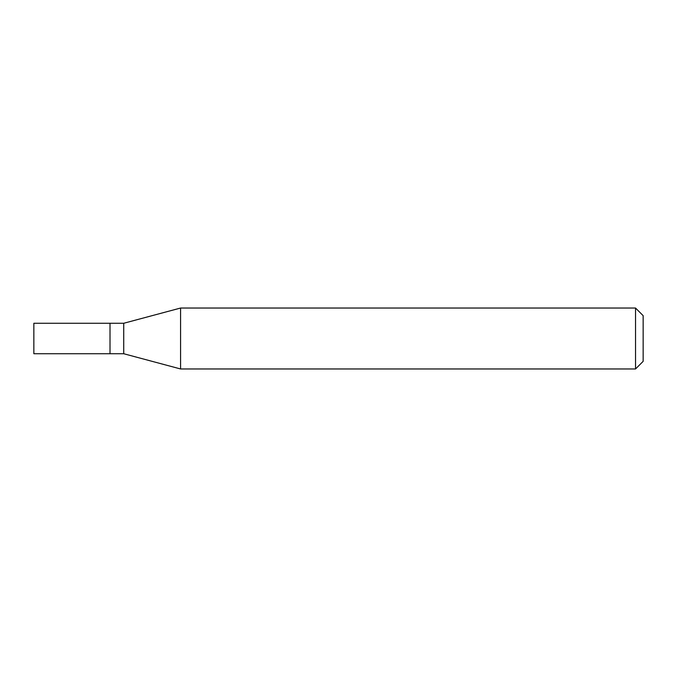 <?xml version="1.0" encoding="UTF-8"?>
<svg xmlns="http://www.w3.org/2000/svg" width="677" height="677" viewBox="0 0 677 677"><rect width="100%" height="100%" fill="white"/><g stroke="black" fill="none" stroke-linecap="round" stroke-linejoin="round"><path stroke-width="1.02" d="M110.012 323.267L33.85 323.267L33.85 353.732L110.012 353.732L110.012 323.267L110.012 353.732L123.722 353.732L123.722 323.267L110.012 323.267M123.722 323.267L180.573 308.035L180.573 368.965L123.722 353.732M180.573 368.965L635.534 368.965L635.534 308.035L180.573 308.035M635.534 308.035L643.15 315.651L643.15 361.349L635.534 368.965"/></g></svg>
